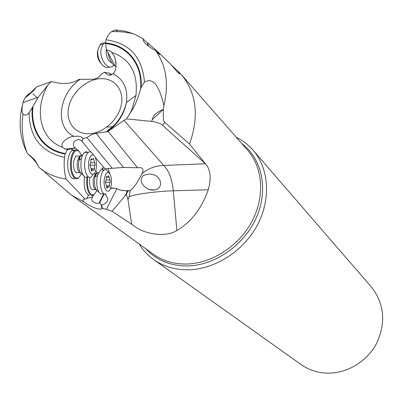 <?xml version="1.0" encoding="UTF-8"?>
<svg xmlns="http://www.w3.org/2000/svg" width="403" height="403" viewBox="0 0 403 403"><rect width="100%" height="100%" fill="white"/><g stroke="black" fill="none" stroke-linecap="round" stroke-linejoin="round"><path stroke-width="0.6" d="M208.286 189.748L173.29 190.79L176.892 230.526C191.138 222.083 201.601 208.492 208.286 189.748C211.494 178.141 210.527 169.477 205.389 163.764L189.536 144.052L165.003 122.562C163.437 122.205 162.928 117.767 163.472 109.253L163.89 105.702C156.953 75.658 148.354 80.288 144.481 82.046L141.141 87.28C142.707 63.251 127.066 44.773 105.44 42.95L106.463 49.972L110.457 57.085M176.892 230.526C164.479 238.037 145.659 233.362 137.216 228.143L131.705 224.305L127.968 199.566L129.061 196.654L130.481 196.175C138.436 193.682 158.334 191.208 173.29 190.79C172.071 179.078 168.897 170.635 163.769 165.462L123.998 120.341L126.537 118.895L151.588 121.389C156.702 122.149 160.273 123.373 162.298 125.066L205.389 163.764L163.769 165.462C155.835 165.623 148.561 168.353 141.942 173.658C144.163 169.2 142.884 167.205 138.108 167.683L137.579 167.749L108.09 131.388L123.998 120.341M177.411 70.636L181.562 74.857C196.624 93.244 199.278 116.311 189.536 144.052M123.409 112.397L122.905 112.639M90.766 151.971L81.29 140.461L78.615 139.413C73.719 140.687 72.258 143.287 74.233 147.216L75.573 148.012L67.558 149.639L65.185 149.08L62.712 147.352C59.004 143.256 68.681 136.088 74.066 136.385C54.395 127.504 58.49 93.879 80.192 79.336L79.346 79.245C72.202 83.446 64.455 84.554 56.103 82.575L51.176 81.618L47.927 84.993L38.179 97.264L32.321 107.621C29.782 130.683 43.237 150.692 65.12 153.981L64.48 157.361C63.78 165.144 64.299 172.378 66.027 179.058L85.083 199.137C82.701 199.243 82.353 200.17 84.041 201.928C86.403 204.079 90.448 206.245 96.181 208.427C99.153 209.248 101.143 209.348 102.14 208.724L102.523 208.416L106.442 209.338L112.029 211.278L131.705 224.305M84.041 201.928L71.87 195.379L66.777 191.178M37.036 97.662L32.935 93.783M51.176 81.618L36.492 86.947L34.346 89.229M117.963 31.641L115.767 29.913L111.566 31.666C109.203 33.394 107.349 36.099 106.014 39.791L105.44 42.95M106.014 39.791C129.449 42.93 142.269 57.014 144.481 82.046M115.767 29.913L125.273 31.238L134.194 34.018L143.654 39.091L143.1 40.043L144.606 42.794C147.342 45.494 151.024 48.108 155.664 50.647C166.303 65.578 169.048 83.925 163.89 105.702M155.664 50.647C159.215 54.44 160.465 55.443 159.412 53.659L156.963 50.924L143.367 39.348M179.068 73.588L179.773 73.472L177.829 71.074L172.051 65.79M179.773 73.472C180.206 75.008 176.932 71.679 169.945 63.488L167.104 60.752M151.588 121.389L152.279 119.626C153.211 116.89 152.541 114.523 163.472 109.253L152.279 119.626M126.537 118.895L132.612 109.339L135.484 103.682L138.41 96.367L141.141 87.28M80.192 79.336L93.244 79.265L95.259 78.902L98.664 77.28L101.36 74.152L104.382 72.293L109.742 73.25L111.137 74.726L108.039 74.968L110.462 75.154L113.016 73.875C123.575 79.179 128.048 88.675 126.441 102.372C124.225 114.15 117.923 123.887 107.536 131.579L108.09 131.388M113.016 73.875C116.311 70.868 116.855 65.12 114.648 56.632L111.329 51.846L109.012 50.466L106.463 49.972M129.313 114.764L131.887 109.45L135.962 95.501C138.219 73.286 130.234 58.944 112.019 52.476M137.579 167.749L123.474 167.457L112.291 168.273L86.927 137.574L92.02 134.365L96.131 133.297L123.474 167.457M107.536 131.579L96.131 133.297M108.039 74.968L104.382 72.293M95.249 157.286L104.825 168.645L112.291 168.273M82.091 141.68L82.968 138.582L86.927 137.574M74.066 136.385L77.698 136.159C80.283 136.345 82.005 137.106 82.867 138.436L82.968 138.582M96.846 172.524L97.224 172.963M75.573 148.012L77.245 149.941M81.058 154.334L81.799 155.185M104.453 168.202L101.742 168.046L102.841 169.341L102.125 169.547M107.974 168.489L109.782 173.738M93.728 194.83L92.735 196.719C90.549 199.823 91.985 202.089 97.042 203.52L98.931 203.167L99.687 202.654L104.191 193.949M92.735 196.719L86.705 198.523M88.715 195.299L88.247 195.47L86.695 198.578L85.083 199.137M99.687 202.654L101.536 205.036L102.523 208.416M66.027 179.058C56.123 177.612 47.534 174.051 40.27 168.373L38.854 167.22L34.9 160.001L29.338 154.938L28.129 154.495L26.764 152.052C19.858 138.274 18.372 122.784 22.311 105.576M43.146 170.807L38.854 167.22M37.882 164.872C34.315 160.162 31.212 156.737 28.573 154.601M23.077 102.564L23.691 100.433L25.067 97.919C26.956 95.299 28.568 93.788 29.893 93.395M63.755 188.579L57.458 183.158M65.12 153.981L67.558 149.639M71.069 148.999L72.908 149.961L71.991 150.475C70.273 151.86 69.024 154.52 68.243 158.455C66.097 168.736 70.444 181.249 74.993 178.388M84.454 176.68C83.492 186.77 85.013 192.982 89.018 195.314M32.321 107.621L29.046 112.659C26.744 115.454 24.714 115.847 22.951 113.848C21.651 112.366 21.666 108.614 23.001 102.594L23.691 100.433M64.48 157.361C41.308 152.263 29.5 137.363 29.046 112.659M78.202 156.082L75.986 156.042L73.724 160.857C73.104 169.159 74.535 173.089 78.021 172.645M80.096 159.628L79.401 157.704M81.305 173.451C79.431 178.04 77.225 179.27 74.691 177.139C71.573 173.073 70.575 166.948 71.699 158.752C73.502 151.306 76.071 148.934 79.406 151.634L81.456 155.367M79.265 177.023L78.071 178.197L76.63 178.761L75.175 178.484L74.061 177.663C70.802 173.431 69.764 167.044 70.933 158.505C71.714 154.571 72.958 151.906 74.666 150.521C76.142 149.448 77.578 149.644 78.973 151.095L79.472 151.704M75.084 150.238L72.384 150.017M36.492 86.947L35.419 88.222C35.348 89.214 31.902 92.448 25.067 97.919L35.419 88.222M47.927 84.993C33.645 109.591 40.038 139.645 62.712 147.352M156.923 189.329C164.016 185.466 159.598 176.267 153.795 174.811L149.679 173.92L143.654 175.275C137.766 180.569 143.533 187.299 149.186 189.501L152.616 190.186L156.923 189.329M141.942 173.658C138.028 181.733 134.184 187.34 130.411 190.463L129.061 196.654M126.275 194.327L128.053 191.027L127.459 191.012L125.091 195.858L126.275 194.327L127.968 199.566M130.411 190.468L128.053 191.027M125.091 195.858L112.029 211.278M106.442 209.338L116.83 188.659L119.751 190.045L127.459 191.012M110.412 188.403L114.638 188.151L116.83 188.659M105.067 194.135C109.545 199.339 108.372 202.971 101.536 205.036M114.638 188.151L110.543 188.045M153.583 259.497L300.94 364.463C308.386 369.712 316.844 372.589 326.299 373.087C346.308 374.024 367.073 361.798 376.74 343.124C386.109 322.355 384.331 303.655 371.405 287.042L253.064 150.193C269.199 168.721 271.259 199.661 256.973 225.821C242.722 251.981 213.701 269.99 186.881 269.814C174.212 269.652 163.109 266.212 153.583 259.497C147.715 255.28 142.894 250.107 139.126 243.966M236.249 137.252C242.717 140.43 248.319 144.742 253.064 150.193M116.059 66.485L115.213 66.168L116.024 66.777M111.137 74.726L111.52 74.847M109.742 73.25L111.772 74.731M108.211 53.277C109.142 58.798 111.208 62.923 114.402 65.649L115.55 66.419M115.958 61.407L115.626 61.246M143.659 39.615L143.226 39.524M147.523 43.136L148.717 46.3M148.516 46.149L147.125 42.768M115.213 66.168L110.079 56.803M95.778 170.257L97.037 173.094M98.428 172.711C96.992 172.534 95.854 173.96 95.007 176.988L94.74 178.227C94.065 183.078 94.554 186.881 96.211 189.632L96.765 190.191C95.017 194.649 92.972 195.903 90.635 193.954C87.804 190.281 86.867 184.549 87.824 176.761M89.975 177.345L89.758 178.353C89.149 186.121 90.418 189.878 93.572 189.627L94.891 189.662M95.582 176.62L95.259 175.653M94.67 193.888L92.489 195.405L91.229 195.279L90.025 194.458C87.149 190.785 86.146 184.977 87.013 177.028M113.827 65.16L113.772 65.221C108.8 71.946 98.876 59.216 101.178 48.743L103.052 44.224L105.531 42.451M104.458 42.94L102.342 43.071L100.468 44.224L98.05 49.332C96.005 58.621 103.954 70.777 109.349 66.903M97.521 51.095C96.927 55.946 98.09 60.057 101.012 63.422M87.794 152.389L86.187 151.735L84.565 152.334C83.174 153.478 82.131 155.649 81.436 158.853L81.33 159.392C80.353 166.202 81.063 171.613 83.461 175.622C84.741 177.32 86.081 177.698 87.481 176.751L88.217 176.766M93.083 174.403L91.219 176.836C87.265 180.222 83.204 168.917 85.124 159.462C85.794 155.976 86.867 153.624 88.338 152.394C90.081 151.175 91.662 151.886 93.088 154.52L93.486 154.999M88.927 160.691C90.514 154.52 92.549 153.241 95.037 156.848C96.382 159.795 96.801 163.427 96.297 167.744L96.176 168.525C94.332 180.317 86.645 172.343 88.927 160.691M95.279 164.489L93.365 158.288L92.584 159.608L91.108 158.908L90.756 162.671L89.854 164.797L91.788 171.023L92.599 169.653L94.035 170.338L94.357 169.633L94.393 166.595L95.279 164.489M103.108 170.021L100.407 169.965L97.531 175.36L97.168 177.053C96.252 183.682 96.916 188.871 99.163 192.614L100.846 193.954L103.722 193.672M106.236 193.742C102.604 196.614 99.093 186.05 100.831 177.139C101.506 173.552 102.579 171.184 104.05 170.041C105.541 169.074 106.896 169.688 108.12 171.88L108.8 172.701M104.458 178.282C105.898 172.388 107.762 171.023 110.054 174.197C111.445 177.229 111.812 181.002 111.168 185.521L111.107 185.854C109.253 196.886 102.362 189.334 104.458 178.282M110.341 181.677L108.598 175.784L107.803 177.139L106.503 176.469L106.155 180.111L105.314 182.191L107.077 188.105L107.898 186.71L109.158 187.365L109.515 183.738L110.341 181.677M71.87 195.379L153.125 254.081C162.223 260.58 172.847 263.9 185.002 264.041L185.073 264.041C210.573 264.141 238.128 246.933 251.608 222.038C265.129 197.143 263.078 167.754 247.633 150.243L181.562 74.857M165.003 122.562L162.298 125.066M111.485 128.466L110.744 128.512M106.886 127.071L113.404 126.688M99.657 78.716C113.706 77.452 124.114 89.219 121.444 104.14C118.991 119.041 103.873 133.076 89.617 133.731C75.326 134.612 65.634 122.285 68.54 107.752C71.235 93.229 85.643 79.764 99.657 78.716M72.908 149.961L72.641 149.956M241.669 143.438C262.051 158.495 268.806 189.637 256.323 217.665C243.951 245.709 213.902 266.136 186.035 265.95L185.969 265.95C169.462 265.597 156.067 259.88 145.79 248.782M140.576 88.826C142.783 64.47 127.242 45.438 105.44 43.559M33.051 106.276C29.933 129.605 43.242 150.128 65.291 153.483M107.954 52.788L109.576 58.536M111.963 63.039C107.712 60.798 105.813 56.365 106.261 49.735L106.352 49.292M80.917 173.063C77.88 172.247 76.706 168.202 77.401 160.928L79.643 156.107L80.887 155.714L82.101 156.379M82.62 155.069C80.983 155.054 79.759 156.797 78.948 160.293L78.872 160.691C78.152 165.668 78.676 169.633 80.444 172.585L81.325 173.471M94.901 162.757L90.756 162.676M94.997 165.154L89.819 165.054M94.367 168.671L91.143 168.6M92.05 170.585L91.244 170.57M91.577 159.13L90.947 159.12M96.539 189.959C93.728 189.269 92.655 185.43 93.31 178.438L95.551 173.597L96.75 173.325L97.889 174.126M99.163 192.614L96.952 190.377M107.873 177.078L109.168 177.108M109.994 180.03L106.18 179.94M110.079 182.332L105.309 182.211M109.49 185.728L106.488 185.652M107.339 187.662L106.578 187.642M106.916 176.68L106.347 176.665M134.194 34.018C126.638 32.094 119.097 31.308 111.566 31.656M158.102 52.088L169.945 63.488M177.829 71.074L180.141 73.301M106.266 131.962L114.915 124.436C120.769 117.883 124.613 110.528 126.441 102.372L135.962 95.501M82.484 140.199L82.867 138.436M75.346 148.062L65.185 149.08M81.713 140.964L81.29 140.461M103.793 193.722L98.931 203.167M100.987 204.25L102.14 208.724M40.27 168.373L41.509 169.441M44.773 172.247L70.187 194.11M22.951 113.848L22.246 121.812C21.772 131.998 23.283 142.078 26.764 152.052M71.991 150.475L74.666 150.521M23.001 102.594L38.179 97.259M154.707 190.05L149.186 189.501M121.877 190.543L129.932 190.76M111.309 74.928L111.042 74.731M110.8 74.555L110.462 74.313M158.681 53.79L159.412 53.659M116.165 63.79L114.648 56.632M131.887 109.45L132.612 109.339M71.593 173.058L72.444 173.078L71.593 173.058M103.052 44.224L99.929 44.824M75.895 172.6L79.104 172.67M75.986 156.042L79.643 156.107L78.948 160.293L81.436 158.853M81.134 173.275L83.461 175.622M84.565 152.334L88.338 152.394M93.743 170.333L94.035 170.338M91.154 169.623L92.599 169.653M91.491 171.013L91.788 171.023M90.796 159.578L91.924 159.598M94.191 173.567L95.551 173.597L95.007 176.988L97.531 175.36M100.407 169.965L104.05 170.041M106.518 186.675L107.898 186.71M106.825 188.1L107.077 188.105M106.201 177.098L107.248 177.124"/></g></svg>

